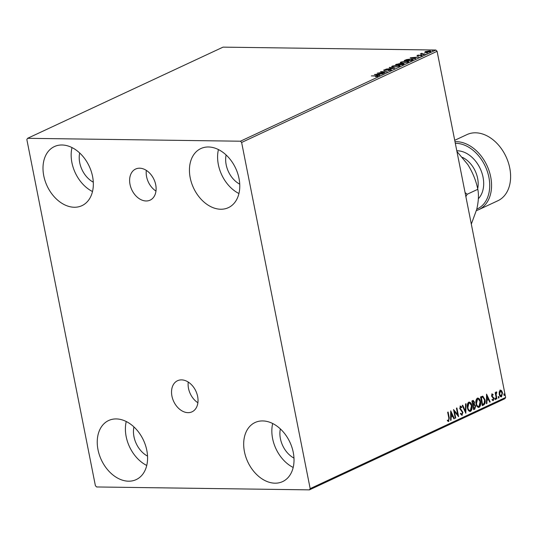 <?xml version="1.0" encoding="UTF-8"?>
<svg xmlns="http://www.w3.org/2000/svg" width="537" height="537" viewBox="0 0 537 537"><rect width="100%" height="100%" fill="white"/><g stroke="black" fill="none" stroke-linecap="round" stroke-linejoin="round"><path stroke-width="0.81" d="M139.627 168.202A17.157 12.237 -115 0 0 135.613 169.041A17.157 12.237 -115 0 0 130.733 187.124A17.157 12.237 -115 0 0 146.111 200.972A17.157 12.237 -115 0 0 150.125 200.14A17.157 12.237 -115 0 0 155.005 182.056A17.157 12.237 -115 0 0 139.627 168.202M146.326 170.383A17.157 12.237 -115 0 0 155.972 191.065M181.54 379.881A17.157 12.237 -115 0 0 177.532 380.72A17.157 12.237 -115 0 0 172.645 398.803A17.157 12.237 -115 0 0 188.031 412.658A17.157 12.237 -115 0 0 192.038 411.819A17.157 12.237 -115 0 0 196.918 393.735A17.157 12.237 -115 0 0 181.54 379.881M188.245 382.069A17.157 12.237 -115 0 0 197.891 402.743M275.018 483.186A32.596 23.245 65 0 1 245.798 456.866A32.596 23.245 65 0 1 255.075 422.512A32.596 23.245 65 0 1 262.687 420.927A32.596 23.245 65 0 1 291.906 447.24A32.596 23.245 65 0 1 282.63 481.595A32.596 23.245 65 0 1 275.018 483.186M293.182 467.459A32.596 23.245 65 0 1 272.682 423.512M74.334 207.248A32.596 23.245 65 0 1 45.115 180.935A32.596 23.245 65 0 1 54.391 146.581A32.596 23.245 65 0 1 62.003 144.99A32.596 23.245 65 0 1 91.223 171.31A32.596 23.245 65 0 1 81.946 205.658A32.596 23.245 65 0 1 74.334 207.248M92.498 191.528A32.596 23.245 65 0 1 71.998 147.581M220.774 209.242A32.596 23.245 65 0 1 191.555 182.929A32.596 23.245 65 0 1 200.831 148.574A32.596 23.245 65 0 1 208.443 146.984A32.596 23.245 65 0 1 237.663 173.303A32.596 23.245 65 0 1 228.386 207.651A32.596 23.245 65 0 1 220.774 209.242M238.938 193.521A32.596 23.245 65 0 1 218.438 149.575M128.578 481.192A32.596 23.245 65 0 1 99.358 454.873A32.596 23.245 65 0 1 108.635 420.518A32.596 23.245 65 0 1 116.247 418.927A32.596 23.245 65 0 1 145.467 445.247A32.596 23.245 65 0 1 136.19 479.601A32.596 23.245 65 0 1 128.578 481.192M146.742 465.465A32.596 23.245 65 0 1 126.242 421.518M147.534 456.108A22.165 15.808 65 0 1 133.921 426.922M239.73 184.164A22.165 15.808 65 0 1 226.117 154.978M93.29 182.171A22.165 15.808 65 0 1 79.677 152.985M293.974 458.101A22.165 15.808 65 0 1 280.361 428.915M26.85 139.546L95.391 485.703L96.613 486.965L309.44 489.865L310.171 488.63L241.63 142.466L240.408 141.211L27.582 138.311L26.85 139.546M500.222 390.184L501.632 390.674L502.511 392.735L501.531 396.776C500.35 396.91 499.591 396.071 499.242 394.259L499.229 391.795L500.652 390.084M499.833 390.177L501.243 390.668L502.122 392.728L501.135 396.769L501.531 396.776L501.081 396.877M496.45 399.025L495.188 392.654L495.638 392.446L495.819 393.379L496.389 391.97L496.772 392.03L496.691 392.809L496.107 394.453L496.9 398.816L496.45 399.025M496.389 391.97L496.772 392.03L496.309 392.769M496.691 392.809L495.866 393.037M492.073 393.983L493.114 394.487L492.966 395.158L492.261 394.749L491.999 395.809L493.879 398.333L493.302 400.615L492.214 400.179L492.355 399.468L493.1 399.857L493.436 398.575L491.556 396.051L492.281 393.936M492.57 395.151L491.872 394.749L492.375 394.729L491.872 394.749L491.61 395.803L491.999 395.809M491.61 395.803L493.49 398.326L493.006 400.676M491.959 399.461L493.1 399.857M483.602 405.019L482.253 405.643L480.528 396.93L482.85 396.192L484.978 399.729C485.542 402.213 485.086 403.978 483.602 405.019L482.219 405.475M482.635 396.165L484.978 399.729M472.728 400.568L474.486 402.106L474.312 404.213L475.668 406.012L474.789 409.127L473.634 409.664L471.902 400.951L473.298 400.414M465.827 413.309L462.243 405.455L462.726 405.227L465.445 411.188L465.545 403.918L466.035 403.69L465.827 413.309M455.718 418.021L455.269 418.229L453.543 409.516L457.732 414.665L456.443 408.16L456.893 407.952L458.618 416.672L454.436 411.537L455.718 418.021L455.235 418.054M447.764 412.208L448.892 417.927L448.435 421.471L448.831 421.478L447.536 420.981L447.63 420.209L448.65 420.585L448.818 418.048L447.67 412.255L448.12 412.047L449.281 417.927L448.523 421.545M447.24 420.202L448.65 420.585M310.171 488.63L505.639 397.454L437.098 51.297L241.63 142.466M450.718 410.832L454.376 418.645L453.893 418.873L452.745 416.356L451.114 417.115L451.073 420.189L450.59 420.411L450.718 410.832M460.524 406.965L459.826 408.335L462.558 412.309L461.8 415.242L462.196 415.242L460.511 413.946L460.786 413.336L461.981 414.363L462.505 412.51L459.773 408.583L460.41 406.066L461.82 407.019L461.578 407.717L460.578 406.965L460.216 408.342L462.948 412.315L461.88 415.316M460.397 413.329L461.417 414.396L461.981 414.363M468.714 402.193C470.352 402.018 471.405 403.193 471.875 405.717C472.399 408.194 471.956 410.073 470.56 411.342C468.942 411.503 467.895 410.335 467.425 407.845C466.901 405.368 467.331 403.488 468.714 402.193L469.311 402.059M469.116 402.072L471.486 405.717C472.003 408.194 471.567 410.067 470.17 411.335L469.976 411.47M477.333 398.172C478.977 397.998 480.031 399.172 480.501 401.696C481.018 404.173 480.581 406.046 479.185 407.321C477.561 407.476 476.514 406.314 476.044 403.817C475.52 401.347 475.95 399.468 477.333 398.172L477.937 398.038M477.735 398.051L480.105 401.696C480.628 404.166 480.192 406.046 478.789 407.314L478.601 407.449M486.549 394.118L490.207 401.931L489.724 402.159L488.569 399.642L486.945 400.407L486.898 403.475L486.415 403.703L486.549 394.118M495.148 398.165L495.658 398.723L495.429 399.622L494.919 399.065L495.248 398.145M498.564 396.575L499.081 397.125L498.853 398.024L498.336 397.474L498.665 396.548M504.136 393.97L504.652 394.527L504.424 395.427L503.907 394.87L504.236 393.95M424.827 52.21L425.203 51.639L429.432 50.914C430.862 50.928 431.171 51.19 430.372 51.713L426.163 52.438L424.827 52.21L425.203 51.639L425.505 52.049M430.869 51.27L430.372 51.713M425.223 54.069L420.229 54.002L421.874 53.27L422.351 53.781L425.223 54.069M421.458 54.015L421.364 53.425L421.464 53.928L421.975 53.767M421.874 53.27L422.397 54.029M417.135 55.828L417.054 55.439L418.625 55.049L417.934 55.647L421.639 55.089L422.142 55.546L420.552 55.969L421.478 55.559L421.223 55.298L417.517 55.855L417.054 55.439L417.517 55.855M417.699 55.432L417.974 55.841M421.518 55.767L421.223 55.298M412.376 60.063L411.027 60.688L404.193 60.594L406.697 59.547L411.268 58.976L413.242 59.406L412.376 60.063M402.408 64.709L395.574 64.615L399.421 63.635L402.992 63.507L403.569 64.171L402.408 64.709M404.046 63.769L403.569 64.171M394.601 68.353L385.908 69.125L392.99 68.313L389.218 67.581L389.701 67.353L394.601 68.353M384.492 73.066L377.216 73.18L385.21 71.898L380.558 71.622L387.392 71.716L379.411 72.998L384.492 73.066M377.075 76.536L375.887 75.986L371.342 75.918L376.403 75.777C377.82 75.71 378.263 75.885 377.733 76.301L375.551 76.69L377.202 76.14L377.296 76.637M378.088 76.006L377.733 76.301M240.408 141.211L435.876 50.035L223.05 47.135L27.582 138.311M374.39 74.502L383.156 73.69L379.881 74.166L378.256 74.925L379.847 75.234L379.364 75.462L374.39 74.502M391.097 70.072L388.305 70.656L390.365 70.072L390.016 69.682L384.505 70.461L383.948 69.958L386.224 69.448L384.64 69.971L384.922 70.253L390.473 69.474L391.097 70.072L391.466 69.736M390.412 70.307L390.016 69.682M383.626 70.246L383.948 69.958L384.042 70.428M384.64 69.971L384.962 70.454M393.668 67.159L391.621 66.669L392.245 66.085L398.098 65.078L400.112 65.581L399.468 66.165L393.668 67.159M402.294 63.138L400.246 62.648L400.871 62.064L406.717 61.057L408.738 61.56L408.086 62.144L402.294 63.138M410.214 57.788L418.981 56.982L415.712 57.452L414.081 58.211L415.678 58.52L415.195 58.748L410.214 57.788M423.331 54.72L424.076 54.371L423.169 54.707M426.754 53.123L427.492 52.78L426.586 53.116M432.325 50.525L433.07 50.176L432.164 50.512M505.639 397.454L504.908 398.689L309.44 489.865M435.876 50.035L437.098 51.297M377.229 76.294L377.692 76.321M378.323 75.261L378.256 74.925M378.994 74.247L376.075 74.502L379.055 74.549M376.142 74.838L376.075 74.502M377.813 75.16L377.746 74.824M384.083 70.434L384.479 70.293M390.574 69.971L391.198 70.569M389.768 67.689L389.701 67.353M391.849 66.89L392.245 66.085M399.273 65.648L399.991 65.843M399.38 66.205L399.273 65.668L397.649 65.286L392.97 66.085L392.581 67.085M398.803 66.427L399.273 65.668M394.151 67.159L398.749 66.165M392.97 66.085C392.138 66.655 392.52 66.944 394.111 66.95M399.521 64.131L400.434 64.406M403.092 64.004L403.663 64.668M399.239 64.843L399.085 64.339M397.185 64.205L399.139 64.346L398.991 63.843L397.185 64.205M399.199 64.668L398.991 63.843M399.837 64.353L402.663 64.252L402.549 63.715L399.837 64.353M402.723 64.561L402.549 63.715M400.468 62.869L400.871 62.064M407.892 61.627L408.61 61.822M407.999 62.185L407.898 61.648L406.267 61.265L401.589 62.064L401.206 63.064M407.429 62.406L407.898 61.648M402.777 63.138L407.375 62.144M401.589 62.064C400.756 62.634 401.139 62.923 402.737 62.93M412.356 59.533L413.06 59.681M412.456 60.023L412.356 59.513L410.818 59.184L405.636 60.258L410.771 60.473L412.275 59.688L412.349 60.07M414.148 58.546L414.081 58.211M414.819 57.533L411.899 57.795L414.879 57.842M421.679 55.586L421.639 55.089M421.74 55.586L422.243 56.043M421.511 54.297L421.464 53.928M422.008 53.969L422.451 54.277M424.921 52.713L425.297 52.136M430.11 51.438L430.667 51.545M429.801 51.928L428.989 51.122L425.814 51.646L425.579 52.451M426.653 52.431L430.103 51.384L430.197 51.881M425.814 51.646L426.613 52.23M450.711 411.463L453.987 418.638L454.376 418.645M451.114 417.115L452.745 416.356M450.724 417.108L450.684 420.182L451.073 420.189M451.174 412.913L450.785 412.913L450.738 416.128L452.376 415.551L451.174 412.913L451.127 416.135M453.631 409.953L457.732 414.665M456.531 408.12L458.142 416.242M455.329 418.014L454.04 411.53L454.436 411.537M460.021 406.059L461.82 407.019M461.431 407.012L461.317 407.348M459.826 408.335L460.216 408.342M460.316 409.335L460.706 409.342M461.041 409.946L461.431 409.953M462.558 412.309L462.948 412.315M462.411 405.381L465.055 411.181L465.445 411.188M465.639 403.871L465.519 412.631M471.486 405.717L471.875 405.717M470.17 411.335L469.788 411.456M469.143 403.005L468.519 403.072L467.479 407.623C467.848 409.617 468.68 410.563 469.976 410.449M467.479 407.623L467.868 407.63C468.237 409.624 469.076 410.563 470.365 410.456L469.727 410.537M470.365 410.456L471.426 405.925C471.056 403.925 470.217 402.972 468.908 403.079L467.868 407.63M468.949 402.978L468.519 403.072M473.097 400.441L474.486 402.106M474.097 402.099L473.923 404.207L474.312 404.213M473.923 404.207L475.668 406.012M475.279 406.006L474.399 409.12L474.789 409.127M474.399 409.12L473.594 409.496M474.211 404.992L472.869 405.321L473.506 408.556L474.413 408.328L475.225 406.22L474.211 404.992L473.258 405.321L473.903 408.563M473.124 401.367L472.137 401.629L472.688 404.421L473.312 404.321L474.043 402.327L472.99 401.421L472.526 401.636L473.084 404.428M472.137 401.629L472.526 401.636M472.869 405.321L473.258 405.321M480.105 401.696L480.501 401.696M478.789 407.314L478.407 407.435M477.762 398.984L477.138 399.051L476.097 403.602C476.473 405.596 477.306 406.536 478.601 406.428M476.097 403.602L476.494 403.609C476.863 405.603 477.695 406.543 478.991 406.435L478.346 406.516M478.991 406.435L480.051 401.904C479.675 399.897 478.836 398.951 477.527 399.058L476.494 403.609M477.568 398.957L477.138 399.051M484.589 399.729C485.153 402.213 484.696 403.972 483.213 405.012M481.051 397.474L482.132 404.536L484.152 403.542L484.535 399.937L482.776 397.125L481.051 397.474L481.441 397.474L482.521 404.542M480.763 397.608L481.152 397.615M482.776 397.125L481.441 397.474M486.542 394.755L489.818 401.931L490.207 401.931M486.945 400.407L488.569 399.642M486.556 400.401L486.509 403.468L486.898 403.475M486.999 396.205L486.609 396.199L486.569 399.414L488.207 398.837L486.999 396.205L486.958 399.421M491.684 393.977L493.114 394.487M492.724 394.48L492.644 394.836M491.832 396.333L492.221 396.34M493.147 397.414L493.537 397.414M493.49 398.326L493.879 398.333M494.752 398.159L495.658 398.723M495.268 398.716L495.04 399.615M495.282 392.607L495.819 393.379M496 391.963L496.383 392.023M495.758 393.379L495.718 394.447L496.107 394.453M495.718 394.447L496.503 398.81L496.9 398.816M498.175 396.568L499.081 397.125M498.692 397.118L498.464 398.018M501.243 390.668L501.632 390.674M502.122 392.728L502.511 392.735M500.464 390.929L499.987 390.963L499.296 394.051L500.981 395.991M499.296 394.051L501.37 395.991L500.88 396.024M501.37 395.991L502.068 392.95L500.377 390.963L499.692 394.057M503.746 393.963L504.652 394.527M504.263 394.52L504.035 395.42M476.789 209.121A35.2 25.105 -115 0 0 487.589 172.202A35.2 25.105 -115 0 0 455.886 143.319A35.2 25.105 -115 0 0 455.322 143.319M455 141.721A36.509 26.038 65 0 1 456.47 141.687A36.509 26.038 65 0 1 489.194 171.162A36.509 26.038 65 0 1 478.803 209.638A36.509 26.038 65 0 1 476.413 210.558M478.803 209.638L497.853 200.751A36.509 26.038 -115 0 0 508.244 162.275A36.509 26.038 -115 0 0 475.52 132.8A36.509 26.038 -115 0 0 466.989 134.586L454.725 140.305M465.881 196.649L467.156 194.273L465.076 192.575M456.933 151.474L467.834 164.597C472.782 172.605 476.104 180.835 477.809 189.299C478.91 194.891 478.548 201.603 476.708 209.423L471.318 224.11M477.809 189.299L467.156 194.273M396.474 64.628L396.393 64.232M405.16 60.607L405.073 60.184M448.892 417.927L449.281 417.927M473.09 405.213L473.486 405.22M492.402 396.783L492.798 396.789M496.081 396.668L496.47 396.675M456.799 150.796A27.38 19.527 65 0 1 457.363 150.79A27.38 19.527 65 0 1 480.615 169.511A27.38 19.527 65 0 1 478.353 198.717M477.675 188.735A23.467 16.734 -115 0 0 462.458 157.375M390.627 69.837L390.728 70.334M384.452 70.139L384.546 70.636M399.635 63.997L399.729 64.5M403.2 63.883L403.3 64.38M417.571 55.546L417.672 56.043M421.646 55.412L421.746 55.908M421.78 53.599L421.874 54.096M448.469 420.625L448.08 420.619M496.544 392.769L496.154 392.769"/></g></svg>
